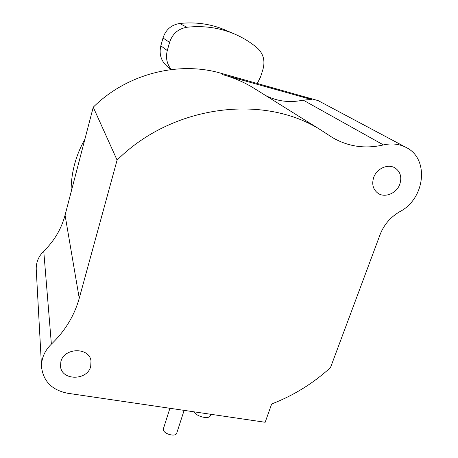 <?xml version="1.0" encoding="UTF-8"?>
<svg xmlns="http://www.w3.org/2000/svg" width="458" height="458" viewBox="0 0 458 458"><rect width="100%" height="100%" fill="white"/><g stroke="black" fill="none" stroke-linecap="round" stroke-linejoin="round"><path stroke-width="0.69" d="M318.167 100.634L220.796 73.2C178.219 60.782 126.585 74.041 93.243 107.201L65.065 215.145C61.349 228.971 54.244 240.977 43.75 251.167C38.443 256.48 35.942 262.652 36.251 269.676L41.563 366.938M399.811 184.173C396.662 193.373 384.783 198.28 377.873 193.202C373.03 189.429 371.627 184.202 373.671 177.509C376.642 168.567 387.995 163.483 394.991 167.92C400.401 171.676 402.01 177.097 399.811 184.173M117.093 160.105L79.245 298.295C74.316 315.78 65.025 331.054 51.376 344.118C44.466 350.942 41.209 358.717 41.586 367.448C43.55 381.6 52.264 390.21 67.721 393.273L265.165 422.27L271.686 403.956C293.555 395.535 313.158 383.42 330.487 367.614L380.146 234.467C383.976 224.672 390.508 217.086 399.742 211.699C425.179 198.766 429.741 158.502 405.84 147.304C399.033 143.886 391.567 143.091 383.449 144.928C365.106 149.119 348.08 146.657 332.382 137.526L320.749 129.958C263.665 93.615 172.265 105.025 117.093 160.105L93.243 107.201M90.713 366.406C87.426 380.844 61.389 380.838 60.508 366.211L60.88 361.688C63.988 347.49 89.304 346.981 90.999 360.91L90.713 366.406M256.033 89.528L252.976 87.621C243.799 82.085 233.901 77.82 223.286 74.82L311.371 99.489L303.196 100.113L383.449 144.928M265.806 95.63C277.628 101.476 290.097 102.97 303.196 100.113M307.936 97.628L311.371 99.489M117.998 400.653L125.692 401.786M194.163 411.839C196.356 416.637 209.123 419.66 210.365 415.692L210.48 415.343M169.924 408.278L163.443 428.608L163.403 430.033C164.308 434.213 175.54 437.041 176.662 433.377L176.759 433.079M71.133 191.891C71.013 182.897 72.101 173.937 74.402 165.006C76.732 156.075 80.219 147.499 84.867 139.284M171.281 69.547C166.855 64.017 165.521 57.691 167.285 50.575L169.575 42.405C172.448 33.76 178.231 28.711 186.933 27.251C203.249 25.476 218.752 27.577 233.443 33.56L224.22 29.587C210.096 23.845 195.222 21.812 179.593 23.495L186.933 27.251M257.264 83.425L260.556 76.996L263.007 69.187C265.268 60.731 263.356 53.649 257.264 47.958C250.131 41.976 242.19 37.178 233.443 33.56M226.876 30.732L224.22 29.587M170.92 69.593L167.204 66.462C161.067 61.011 158.937 54.136 160.827 45.823L163.002 37.997C165.733 29.724 171.263 24.887 179.593 23.495M65.065 215.145L79.245 298.295M220.796 73.2L223.286 74.82M43.75 251.167L51.376 344.118M163.002 37.997L169.575 42.405M160.827 45.823L167.285 50.575M252.976 87.621L320.749 129.958M317.64 100.354L405.84 147.304M210.365 415.692L210.835 414.29M176.662 433.377L184.127 410.368M330.699 136.478L332.382 137.526"/></g></svg>
